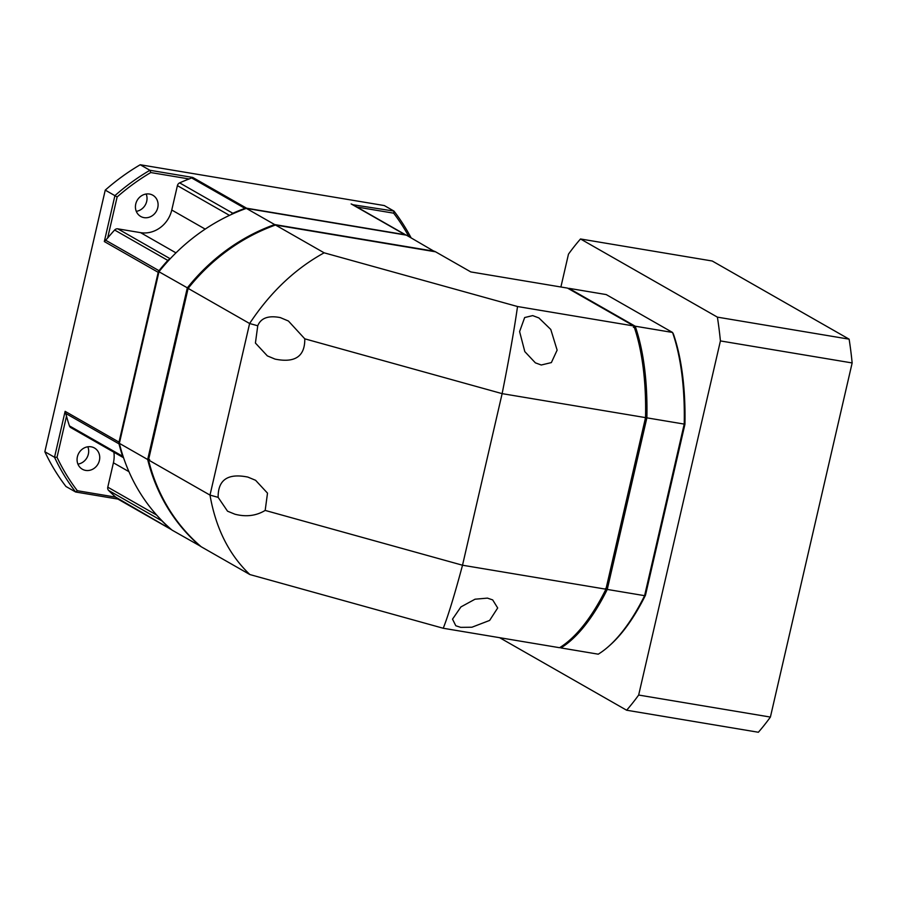 <?xml version="1.0" encoding="UTF-8"?>
<svg xmlns="http://www.w3.org/2000/svg" width="897" height="897" viewBox="0 0 897 897"><rect width="100%" height="100%" fill="white"/><g stroke="black" fill="none" stroke-linecap="round" stroke-linejoin="round"><path stroke-width="1.35" d="M560.412 647.186L560.905 647.926L598.254 654.182A188.852 76.996 -80.5 0 0 608.278 646.715A188.852 76.996 -80.5 0 0 644.607 595.675L684.22 424.09L646.872 417.845L607.258 589.43A188.852 76.996 99.5 0 1 560.905 647.926L560.031 647.432M605.453 588.533L607.258 589.43L644.607 595.675L645.47 595.227A187.372 76.391 -80.5 0 1 609.556 645.582L608.278 646.715M645.47 595.227L684.927 424.348L684.22 424.09A188.852 76.996 -80.5 0 0 672.537 332.451L606.215 294.575L568.855 288.318L635.188 326.205A188.852 76.996 99.5 0 1 646.872 417.845L644.898 417.666M633.383 327.327L635.188 326.205L672.537 332.451L673.4 334.02A187.372 76.391 -80.5 0 1 684.927 424.348M502.129 393.637L304.789 338.831C304.991 356.389 295.079 363.15 275.087 359.114L267.34 355.885L255.421 343.046L257.753 325.768L249.613 323.514L209.999 495.099L218.139 497.353C217.937 479.805 227.849 473.044 247.852 477.081L255.589 480.299L267.508 493.148L265.176 510.427L462.516 565.222L502.129 393.637C509.126 358.598 514.261 329.558 517.524 306.527L324.142 252.819C295.091 268.775 270.255 292.344 249.613 323.514L188.123 288.397A188.852 170.531 119.7 0 1 275.491 225.035L435.572 251.81L470.813 271.926L567.521 288.105L633.854 325.981A188.852 76.996 -80.5 0 1 645.537 417.621L502.129 393.637M257.753 325.768C260.892 317.998 268.416 315.273 280.335 317.605L288.408 321.014L304.789 338.831M148.51 459.982L209.999 495.099C215.785 528.311 229.083 554.795 249.871 574.551L201.22 546.766A188.852 170.531 119.7 0 1 148.51 459.982L188.123 288.397M275.491 225.035L324.142 252.819M249.871 574.551L443.241 628.259C448.197 615.701 454.622 594.689 462.516 565.222L605.923 589.206A188.852 76.996 -80.5 0 1 559.571 647.712L443.241 628.259M218.139 497.353L227.535 511.189L234.947 514.216C246.126 517.109 256.206 515.842 265.176 510.427M460.722 627.362L471.912 627.227L489.627 620.432L497.689 607.975L492.677 599.902L487.441 598.12L475.04 599.207L460.935 606.91L452.525 619.154L455.799 625.758L460.722 627.362M645.537 417.621L605.923 589.206M517.524 306.527L633.854 325.981M541.261 365.001L551.363 362.59L557.127 350.144L550.78 329.457L538.895 317.942L532.695 315.609L524.655 317.549L519.598 331.576L524.801 351.602L535.374 362.848L541.261 365.001M200.524 546.172L200.39 546.295A188.852 170.531 -60.3 0 1 147.68 459.511L149.653 459.69M434.72 251.665L406.419 235.16L246.339 208.384A188.852 170.531 119.7 0 0 158.971 271.746L119.357 443.331L147.68 459.511L187.294 287.926A188.852 170.531 -60.3 0 1 274.661 224.564L274.874 225.259M189.099 288.823L158.971 271.746M200.726 546.351L172.056 530.116A188.852 170.531 119.7 0 1 119.357 443.331M246.339 208.384L274.661 224.564L434.742 251.328A188.852 170.531 -60.3 0 1 435.236 251.743M770.4 717.073L638.664 695.04A274.022 111.721 99.5 0 1 626.633 710.222L758.369 732.255A274.022 111.721 -80.5 0 0 770.4 717.073L852.15 362.949A274.022 111.721 -80.5 0 0 849.123 339.167L712.24 261.005L580.505 238.972A274.022 111.721 99.5 0 0 568.474 254.154L560.894 286.995M499.607 637.677L626.633 710.222M580.505 238.972L717.387 317.134L849.123 339.167M717.387 317.134A274.022 111.721 99.5 0 1 720.414 340.927L852.15 362.949M638.664 695.04L720.414 340.927M87.828 446.784A12.222 11.033 -60.3 0 1 77.927 464.119M146.177 194.01A12.222 11.033 -60.3 0 1 136.277 211.344M352.79 204.718L393.974 211.087L384.297 205.559L140.224 164.745L149.9 170.273L192.732 177.438L189.121 178.963L150.774 172.549A212.925 192.272 -60.3 0 0 117.137 196.948L105.252 190.119L44.85 451.74A214.775 193.943 119.7 0 0 65.952 486.477L75.628 492.005A214.775 193.943 -60.3 0 1 54.526 457.257L65.122 411.342L66.524 416.186L57.027 457.291A212.925 192.272 -60.3 0 0 77.321 490.715L115.668 497.129L170.856 529.252A188.852 170.531 -60.3 0 1 161.83 520.832A3.7 3.341 -60.3 0 1 161.225 519.957M231.28 214.529A3.7 3.341 -60.3 0 1 232.839 213.262A188.852 170.531 -60.3 0 1 244.937 208.373A3.7 3.341 -60.3 0 1 246.619 208.216L405.029 234.7A3.7 3.341 -60.3 0 1 406.117 235.104M408.83 236.539A212.925 192.272 -60.3 0 0 393.66 213.172L393.974 211.087A214.775 193.943 -60.3 0 1 411.095 237.828M117.922 499.08L75.628 492.005L77.321 490.715M44.85 451.74L54.526 457.257L57.027 457.291M189.121 178.963A188.852 170.531 119.7 0 0 179.635 182.876A3.7 3.341 119.7 0 0 177.404 185.634L171.764 210.021A27.773 25.082 -60.3 0 1 140.571 232.648L117.821 228.847A3.7 3.341 119.7 0 0 114.625 230.024A188.852 170.531 119.7 0 0 107.64 238.053L104.321 241.551L114.917 195.636A214.775 193.943 -60.3 0 1 149.9 170.273L150.774 172.549M123.528 457.661A3.7 3.341 -60.3 0 1 122.609 456.248A188.852 170.531 -60.3 0 1 119.021 443.88A3.7 3.341 -60.3 0 1 119.009 442.12L158.208 272.329A3.7 3.341 -60.3 0 1 159.004 270.692A188.852 170.531 -60.3 0 1 167.829 260.41A3.7 3.341 -60.3 0 1 169.724 259.267M140.224 164.745A214.775 193.943 119.7 0 0 105.252 190.119M171.585 529.712A3.7 3.341 -60.3 0 1 170.856 529.252M352.319 204.381L406.038 235.059M393.66 213.172L356.972 207.039M113.874 452.223A27.773 25.082 -60.3 0 1 113.414 462.796L107.786 487.172A3.7 3.341 119.7 0 0 108.627 490.446A188.852 170.531 119.7 0 0 115.668 497.129M66.524 416.186A188.852 170.531 119.7 0 0 69.417 425.873A3.7 3.341 119.7 0 0 70.829 427.634L123.562 457.75M85.675 470.409A12.222 11.033 119.7 0 0 98.827 462.314A12.222 11.033 119.7 0 0 94.454 447.995A12.222 11.033 119.7 0 0 91.124 446.818A12.222 11.033 119.7 0 0 77.972 454.902A12.222 11.033 119.7 0 0 82.345 469.221A12.222 11.033 119.7 0 0 85.675 470.409M117.137 196.948L107.64 238.053M144.036 217.635A12.222 11.033 119.7 0 0 157.188 209.539A12.222 11.033 119.7 0 0 152.815 195.221A12.222 11.033 119.7 0 0 149.485 194.044A12.222 11.033 119.7 0 0 136.333 202.128A12.222 11.033 119.7 0 0 140.694 216.446A12.222 11.033 119.7 0 0 144.036 217.635M405.029 234.7L351.142 203.922M192.732 177.438L246.619 208.216M158.208 272.329L104.321 241.551M65.122 411.342L119.009 442.12M244.937 208.373L191.218 177.696M161.83 520.832L108.627 490.446M119.021 443.88L65.302 413.203M69.417 425.873L122.609 456.248M128.944 471.665L113.414 462.796M107.786 487.172L156.717 515.113M105.285 240.015L159.004 270.692M167.829 260.41L114.625 230.024M179.635 182.876L232.839 213.262M229.475 215.37L177.404 185.634M171.764 210.021L205.2 229.116M175.969 252.864L140.571 232.648M117.821 228.847L170.206 258.751M117.518 498.844L171.338 529.578"/></g></svg>
